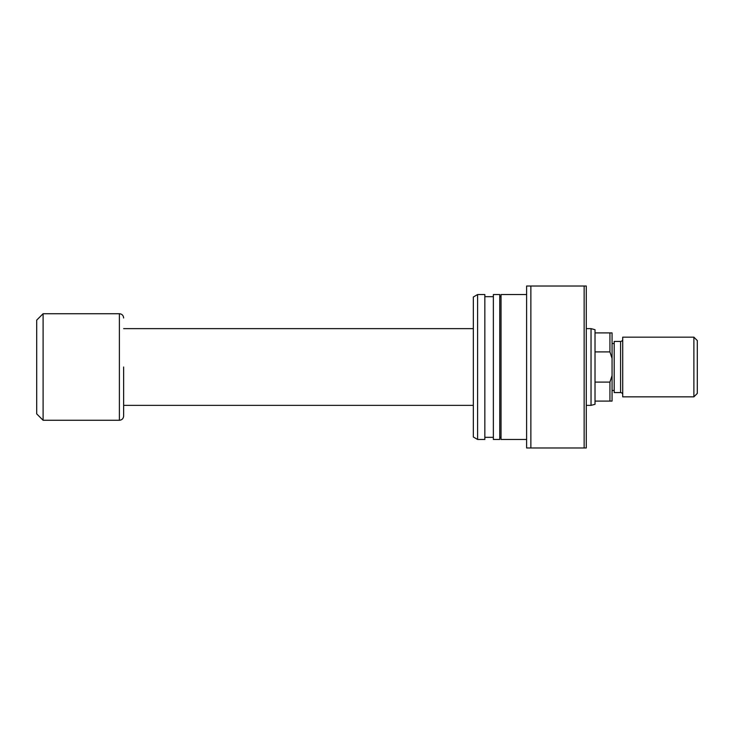<?xml version="1.0" encoding="UTF-8"?>
<svg xmlns="http://www.w3.org/2000/svg" width="734" height="734" viewBox="0 0 734 734"><rect width="100%" height="100%" fill="white"/><g stroke="black" fill="none" stroke-linecap="round" stroke-linejoin="round"><path stroke-width="1.1" d="M609.926 351.898L595.017 351.898L595.017 382.102L609.926 382.102L612.064 375.588L612.064 358.412L609.926 351.898L609.926 332.906L612.064 332.906L612.064 358.412M595.017 382.102L595.017 404.296L591.035 405.361L591.035 328.639L586.273 328.639M119.385 420.27L43.095 420.27L43.095 313.73L119.385 313.73L119.385 420.27C121.972 420.022 123.395 418.6 123.642 416.013L123.642 367M43.095 420.27L36.7 413.884L36.7 320.116L43.095 313.73M595.017 401.094L609.926 401.094L609.926 382.102M595.017 351.898L595.017 332.906L609.926 332.906M591.035 328.639L595.017 329.704L595.017 332.906M612.064 375.588L612.064 401.094L609.926 401.094M526.608 294.545L501.038 294.545L501.038 439.455L526.608 439.455M493.367 367L493.367 439.455L499.762 439.455L499.762 294.545L493.367 294.545L493.367 367M477.595 367L477.595 439.455L484.844 439.455L484.844 294.545L477.595 294.545L477.595 367M477.595 294.545L473.338 297.004L473.338 436.996L477.595 439.455M530.875 286.021L530.875 447.979L526.608 447.979L526.608 286.021L584.145 286.021L584.145 447.979L530.875 447.979M584.145 286.021L586.273 286.021L586.273 447.979L584.145 447.979M697.3 340.576L697.3 393.424L693.887 396.837L693.887 337.163L697.3 340.576M620.588 392.571L620.588 341.429L614.193 341.429L614.193 392.571L620.588 392.571A2.129 2.129 0 0 1 622.716 394.699M620.588 341.429A2.129 2.129 0 0 0 622.716 339.301M612.064 390.442L614.193 390.442M612.064 343.558L614.193 343.558M693.887 396.837L622.716 396.837L622.716 337.163L693.887 337.163M591.035 405.361L586.273 405.361M473.338 405.361L123.642 405.361M119.385 313.73C121.972 313.978 123.395 315.4 123.642 317.987M473.338 328.639L123.642 328.639M499.762 437.326L501.038 437.326M484.844 437.326L493.367 437.326M484.844 296.674L493.367 296.674M499.762 296.674L501.038 296.674"/></g></svg>
